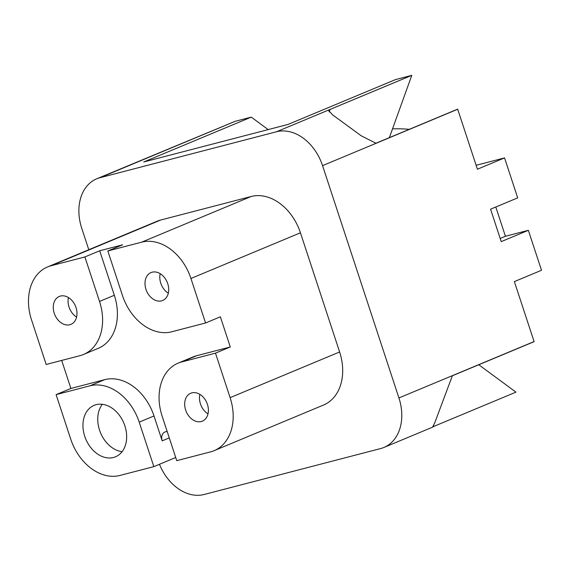 <?xml version="1.0" encoding="UTF-8"?>
<svg xmlns="http://www.w3.org/2000/svg" width="570" height="570" viewBox="0 0 570 570"><rect width="100%" height="100%" fill="white"/><g stroke="black" fill="none" stroke-linecap="round" stroke-linejoin="round"><path stroke-width="0.85" d="M433.35 425.626L434.183 426.246L515.943 392.139L478.779 364.757M329.139 111.92L330.03 109.454L328.74 110.623L332.666 114.912L361.173 135.76L375.908 143.248L457.667 109.148L477.418 169.212L504.55 157.897L517.695 197.868L490.563 209.19L501.23 241.623L528.354 230.309L541.5 270.28L514.368 281.601L534.119 341.665L452.359 375.772L434.775 422.762L432.609 427.122L434.183 426.246M235.125 121.325L99.971 177.705A44.574 33.032 -112.6 0 0 96.693 178.809L235.047 121.346L251.263 117.121L268.185 129.589M389.36 137.641L411.789 75.347L330.03 109.454M251.263 117.121L143.726 161.98L288.042 124.424L395.573 79.565L411.789 75.347M99.971 177.705L276.557 131.748L411.711 75.368M457.703 109.248L322.549 165.635L398.929 397.945L534.083 341.565M88.792 249.731L81.745 228.299A44.574 33.032 -112.6 0 1 96.693 178.809M432.708 427.108L383.981 447.436A44.574 33.032 -112.6 0 1 380.71 448.54L204.124 494.496A44.574 33.032 -112.6 0 1 159.472 464.279M392.516 128.87A217.248 160.982 67.4 0 1 409.296 129.326M476.128 165.293L504.55 157.897M495.8 207.003L505.426 236.272L528.354 230.309M230.28 346.973L196.458 355.78L181.659 361.95A47.759 35.39 -112.6 0 0 178.154 363.133A47.759 35.39 -112.6 0 0 162.137 416.164L176.771 460.667L210.594 451.86A47.759 35.39 -112.6 0 0 214.106 450.678A47.759 35.39 -112.6 0 0 230.116 397.653L215.481 353.151L230.28 346.973L220.362 316.806L205.563 322.976L190.936 278.481A47.759 35.39 -112.6 0 0 141.652 242.172L107.83 250.978L122.457 295.481A47.759 35.39 67.4 0 0 171.741 331.783L205.563 322.976M175.731 457.496L153.836 466.63L120.006 475.437A47.759 35.39 -112.6 0 1 70.73 439.135L56.095 394.632L89.925 385.826A47.759 35.39 -112.6 0 1 139.201 422.128L153.836 466.63M230.116 397.653L339.62 351.968L300.44 232.795L190.936 278.481M207.43 404.372A15.126 11.208 -112.6 0 0 190.715 393.25A15.126 11.208 -112.6 0 0 186.198 411.526A15.126 11.208 -112.6 0 0 202.357 421.166A15.126 11.208 -112.6 0 0 207.43 404.372M181.659 361.95L215.481 353.151M76.017 307.565A15.126 11.208 -112.6 0 0 59.301 296.443A15.126 11.208 -112.6 0 0 54.784 314.718A15.126 11.208 -112.6 0 0 70.951 324.358A15.126 11.208 -112.6 0 0 76.017 307.565M84.894 256.949L51.065 265.748A47.759 35.39 -112.6 0 0 47.559 266.931A47.759 35.39 -112.6 0 0 31.55 319.955L46.177 364.458L80.007 355.659A47.759 35.39 67.4 0 0 83.512 354.476A47.759 35.39 67.4 0 0 99.529 301.445L84.894 256.949L99.693 250.772L114.328 295.274A47.759 35.39 67.4 0 1 98.311 348.306L83.512 354.476M167.751 283.689A15.126 11.208 -112.6 0 0 151.036 272.567A15.126 11.208 -112.6 0 0 146.518 290.842A15.126 11.208 -112.6 0 0 162.685 300.483A15.126 11.208 -112.6 0 0 167.751 283.689M141.652 242.172L251.163 196.493L160.576 220.07L51.065 265.748M107.83 250.978L122.628 244.808L99.693 250.772M61.681 360.425L70.894 388.455L56.095 394.632M124.873 425.861A27.859 20.641 -112.6 0 0 94.078 405.37A27.859 20.641 -112.6 0 0 85.749 439.028A27.859 20.641 -112.6 0 0 115.532 456.791A27.859 20.641 -112.6 0 0 124.873 425.861M383.981 447.436A44.574 33.032 -112.6 0 0 398.929 397.945M322.549 165.635A44.574 33.032 -112.6 0 0 276.557 131.748M339.62 351.968A47.759 35.39 67.4 0 1 323.61 404.999L214.106 450.678M47.559 266.931L157.071 221.245A47.759 35.39 67.4 0 1 160.576 220.07M251.163 196.493A47.759 35.39 67.4 0 1 300.44 232.795M196.458 355.78A47.759 35.39 -112.6 0 0 192.952 356.963L178.154 363.133M70.894 388.455L104.723 379.656A47.759 35.39 -112.6 0 1 154 415.957L162.186 440.845A7.959 5.899 -112.6 0 1 164.858 432.01A7.959 5.899 -112.6 0 1 165.442 431.811L167.138 431.369M68.457 297.561A15.126 11.208 -112.6 0 0 76.594 317.062M160.191 273.685A15.126 11.208 -112.6 0 0 168.328 293.194M199.87 394.369A15.126 11.208 -112.6 0 0 208.007 413.877M102.322 404.301A27.859 20.641 -112.6 0 0 100.548 432.858A27.859 20.641 -112.6 0 0 122.087 451.689M500.189 238.46L505.426 236.272M169.283 437.888L162.186 440.845M154 415.957L139.201 422.128M104.723 379.656L89.925 385.826M114.328 295.274L99.529 301.445"/></g></svg>
